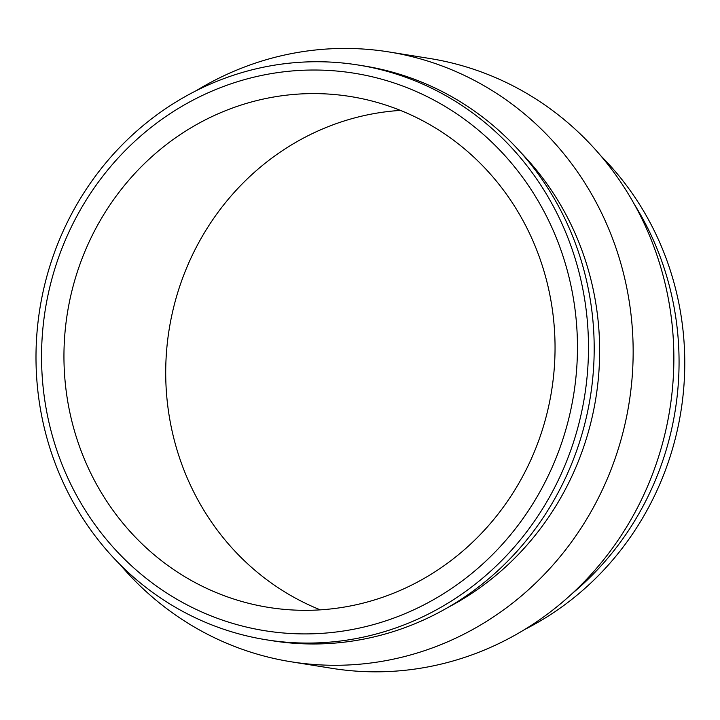 <?xml version="1.0" encoding="UTF-8"?>
<svg xmlns="http://www.w3.org/2000/svg" width="720" height="720" viewBox="0 0 720 720"><rect width="100%" height="100%" fill="white"/><g stroke="black" fill="none" stroke-linecap="round" stroke-linejoin="round"><path stroke-width="1.08" d="M266.13 639.765L271.827 640.674A291.033 275.859 -80.9 0 0 590.319 397.035A291.033 275.859 -80.9 0 0 364.059 65.961L358.362 65.043A291.033 275.859 -80.9 0 0 52.911 256.833A291.033 275.859 -80.9 0 0 171.198 604.782A291.033 275.859 -80.9 0 0 266.13 639.765A291.033 275.859 -80.9 0 0 584.613 396.117A291.033 275.859 -80.9 0 0 358.362 65.043M524.79 629.433A291.033 275.859 -80.9 0 0 600.804 155.799M572.139 593.586A291.033 275.859 -80.9 0 0 634.554 204.66M400.455 110.403A258.696 245.205 -80.9 0 0 173.097 309.609A258.696 245.205 -80.9 0 0 285.885 592.632A258.696 245.205 -80.9 0 0 320.301 609.858M119.961 564.462A308.826 292.716 -80.9 0 0 190.359 624.663A308.826 292.716 -80.9 0 0 291.087 661.779L331.794 668.313A308.826 292.716 -80.9 0 0 669.753 409.779A308.826 292.716 -80.9 0 0 429.669 58.473L388.962 51.948A308.826 292.716 -80.9 0 0 195.975 90.828M291.087 661.779A308.826 292.716 -80.9 0 0 629.046 403.245A308.826 292.716 -80.9 0 0 388.962 51.948M447.876 607.5A282.303 267.579 -80.9 0 0 520.884 152.559M172.683 596.763A282.303 267.579 -80.9 0 0 577.44 350.694A282.303 267.579 -80.9 0 0 178.371 108.432A282.303 267.579 -80.9 0 0 172.683 596.763M184.122 576.297A258.696 245.205 -80.9 0 0 268.506 607.392A258.696 245.205 -80.9 0 0 540.009 436.914A258.696 245.205 -80.9 0 0 434.871 127.629A258.696 245.205 -80.9 0 0 350.496 96.534A258.696 245.205 -80.9 0 0 78.984 267.012A258.696 245.205 -80.9 0 0 184.122 576.297"/></g></svg>
